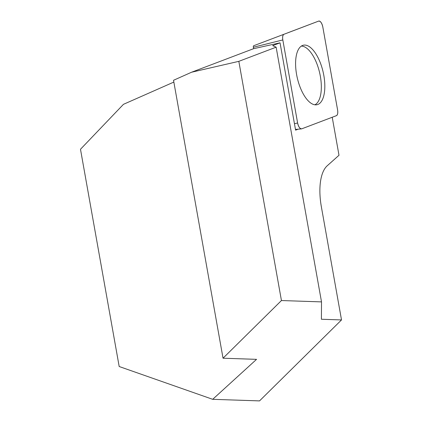 <?xml version="1.0" encoding="UTF-8"?>
<svg xmlns="http://www.w3.org/2000/svg" width="422" height="422" viewBox="0 0 422 422"><rect width="100%" height="100%" fill="white"/><g stroke="black" fill="none" stroke-linecap="round" stroke-linejoin="round"><path stroke-width="0.63" d="M173.848 82.074L123.456 104.329L80.486 149.267L119.183 366.518L212.693 399.317L256.55 359.349L223.038 358.215L281.437 300.543L321.511 301.894L321.406 319.248L341.514 319.929L259.53 400.9L212.693 399.317M298.138 129.19L295.595 130.155L280.039 42.833L253.633 48.672L191.599 72.22L173.532 80.28L223.038 358.215M332.225 117.258L338.998 155.27L327.208 165.793A45.085 19.57 77 0 0 321.369 206.833L341.514 319.929M280.039 42.833L272.665 45.634L276.136 47.18L238.831 61.343L191.599 72.22M238.831 61.343L281.437 300.543M276.136 47.18L321.511 301.894M301.329 46.098A30.263 13.135 -103 0 1 320.335 76.192A30.263 13.135 -103 0 1 314.854 104.798M253.617 48.683L253.364 47.238A1.572 0.68 -103 0 1 253.669 45.745L283.99 34.261A5.966 2.59 77 0 0 282.819 39.937L297.61 122.966A5.966 2.59 77 0 0 301.456 128.889A5.966 2.59 77 0 0 301.756 128.821L336.424 115.66A5.966 2.59 77 0 0 337.595 109.984L322.804 26.955A5.966 2.59 77 0 0 318.663 21.1A5.966 2.59 77 0 0 318.657 21.1L288.337 32.584M314.881 52.354A30.532 13.251 77 0 0 302.922 45.328A30.532 13.251 77 0 0 295.658 66.407A30.532 13.251 77 0 0 305.533 97.566A30.532 13.251 77 0 0 316.621 104.793A30.532 13.251 77 0 0 324.798 84.474A30.532 13.251 77 0 0 314.881 52.354M284.001 34.256C282.772 34.973 282.376 36.872 282.819 39.953L297.6 122.934C298.56 126.964 299.952 128.926 301.767 128.815L336.413 115.665C337.642 114.948 338.038 113.049 337.595 109.968L322.814 26.987C321.854 22.957 320.462 20.994 318.647 21.105L284.001 34.256M253.669 45.745L283.99 34.261M294.456 123.746L297.61 122.966M282.819 39.937L253.364 47.238M295.469 129.433L301.456 128.889"/></g></svg>
